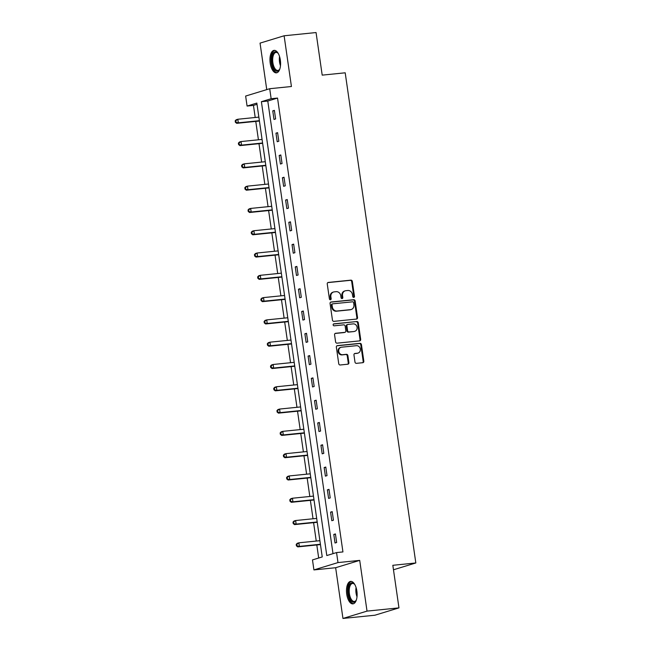 <?xml version="1.0" encoding="UTF-8"?>
<svg xmlns="http://www.w3.org/2000/svg" width="651" height="651" viewBox="0 0 651 651"><rect width="100%" height="100%" fill="white"/><g stroke="black" fill="none" stroke-linecap="round" stroke-linejoin="round"><path stroke-width="0.98" d="M353.745 297.401A0.993 0.879 73 0 0 354.478 296.327L352.329 281.427A1.424 1.253 73 0 0 350.873 280.15L328.299 282.436A1.424 1.253 73 0 0 327.25 283.966L329.398 298.866A0.993 0.879 73 0 0 331.156 298.687L330.871 296.758A4.549 4.02 73 0 1 333.564 291.998A4.549 4.02 73 0 1 334.24 291.868L336.119 291.672A4.549 4.02 73 0 1 340.782 295.757L341.059 297.686A0.993 0.879 73 0 0 342.817 297.507L342.54 295.578A4.549 4.02 73 0 1 345.225 290.818A4.549 4.02 73 0 1 345.909 290.688L347.789 290.492A4.549 4.02 73 0 1 352.443 294.577L352.728 296.506A0.993 0.879 73 0 0 353.745 297.401M353.542 297.393A0.993 0.879 73 0 0 353.827 296.522L351.686 281.623A1.424 1.253 73 0 0 350.23 280.345L327.795 282.615M330.22 299.753A0.993 0.879 73 0 0 330.505 298.89L330.22 296.962L330.871 296.758M341.881 298.573A0.993 0.879 73 0 0 342.166 297.702L341.889 295.774L342.54 295.578M356.87 591.084A11.295 5.224 -95.8 0 0 350.661 581.392A11.295 5.224 -95.8 0 0 346.723 594.176A11.295 5.224 -95.8 0 0 352.932 603.868A11.295 5.224 -95.8 0 0 356.87 591.084M280.345 60.055A11.295 5.224 -95.8 0 0 274.136 50.363A11.295 5.224 -95.8 0 0 270.198 63.147A11.295 5.224 -95.8 0 0 276.415 72.847A11.295 5.224 -95.8 0 0 280.345 60.055M354.982 362.062A1.424 1.253 73 0 0 356.439 363.339L362.77 362.697A1.424 1.253 73 0 0 363.828 361.167L361.435 344.615A1.424 1.253 73 0 0 359.979 343.337L337.405 345.624A1.424 1.253 73 0 0 336.355 347.154L338.74 363.706A1.424 1.253 73 0 0 340.196 364.983L347.846 364.21A1.424 1.253 73 0 0 348.895 362.68L347.878 355.592A1.424 1.253 73 0 0 346.422 354.315L342.629 354.705A3.8 3.361 73 0 1 338.789 351.613A3.8 3.361 73 0 1 340.978 347.308A3.8 3.361 73 0 1 341.547 347.195L356.406 345.689A3.8 3.361 73 0 1 360.247 348.781A3.8 3.361 73 0 1 358.058 353.086A3.8 3.361 73 0 1 357.489 353.2L355.015 353.444A1.424 1.253 73 0 0 353.965 354.974L354.982 362.062M336.551 552.577L337.991 562.578L313.92 569.918L312.48 559.917L322.237 556.939L256.836 103.078L247.079 106.056L245.639 96.055L269.701 88.715L271.15 98.716L261.393 101.694L326.794 555.547L336.551 552.577L342.939 551.926L277.538 98.065L271.15 98.716M269.701 88.715L291.428 86.51L284.113 35.781L316.06 32.55L322.196 75.134L345.201 72.806L415.826 562.96L392.83 565.296L398.965 607.879L367.026 611.11L359.71 560.381L337.991 562.578M356.488 319.071A1.424 1.253 73 0 0 357.537 317.542L355.153 300.99A1.424 1.253 73 0 0 353.696 299.712L331.123 301.999A1.424 1.253 73 0 0 330.065 303.529L332.449 320.08A1.424 1.253 73 0 0 333.906 321.358L356.488 319.071M358.294 322.806L360.678 339.358A1.424 1.253 73 0 1 359.629 340.888L337.055 343.167A1.424 1.253 73 0 1 335.599 341.897L334.573 334.809A1.424 1.253 73 0 1 335.631 333.279L344.786 332.352A1.424 1.253 73 0 0 345.836 330.822L345.16 326.127A1.424 1.253 73 0 0 343.704 324.849L334.166 325.817A0.993 0.879 73 0 1 333.89 323.848L356.838 321.529A1.424 1.253 73 0 1 358.294 322.806L357.643 323.002L360.027 339.553L360.678 339.358M398.965 607.879L374.903 615.219L342.955 618.45L367.026 611.11M284.113 35.781L260.05 43.121L266.747 89.61M393.481 569.78L415.826 562.96M277.538 98.065L267.781 101.043L333.003 553.659M272.761 110.865L273.99 119.434L275.617 118.938L274.38 110.369L272.761 110.865L274.429 110.694M275.967 133.154L277.204 141.731L278.831 141.234L277.595 132.658L275.967 133.154L277.643 132.983M279.181 155.451L280.418 164.019L282.046 163.531L280.809 154.954L279.181 155.451L280.858 155.28M282.396 177.739L283.633 186.316L285.26 185.82L284.023 177.243L282.396 177.739L284.072 177.577M285.61 200.036L286.847 208.613L288.466 208.117L287.237 199.54L285.61 200.036L287.278 199.865M288.816 222.325L290.053 230.902L291.681 230.405L290.444 221.828L288.816 222.325L290.492 222.162M292.03 244.621L293.267 253.198L294.895 252.702L293.658 244.125L292.03 244.621L293.707 244.45M295.245 266.91L296.482 275.487L298.109 274.991L296.872 266.414L295.245 266.91L296.921 266.747M298.459 289.207L299.696 297.784L301.315 297.287L300.087 288.71L298.459 289.207L300.127 289.036M301.673 311.495L302.902 320.072L304.53 319.576L303.293 311.007L301.673 311.495L303.342 311.333M304.88 333.792L306.116 342.369L307.744 341.873L306.507 333.296L304.88 333.792L306.556 333.621M308.094 356.081L309.331 364.658L310.958 364.161L309.721 355.592L308.094 356.081L309.77 355.918M311.308 378.377L312.545 386.954L314.173 386.458L312.936 377.881L311.308 378.377L312.985 378.207M314.523 400.674L315.751 409.243L317.379 408.747L316.142 400.178L314.523 400.674L316.191 400.503M317.729 422.963L318.966 431.54L320.593 431.043L319.356 422.466L317.729 422.963L319.405 422.792M320.943 445.26L322.18 453.828L323.807 453.332L322.57 444.763L320.943 445.26L322.619 445.089M324.157 467.548L325.394 476.125L327.022 475.629L325.785 467.052L324.157 467.548L325.834 467.377M327.372 489.845L328.609 498.414L330.228 497.917L328.999 489.349L327.372 489.845L329.04 489.674M330.586 512.134L331.815 520.71L333.442 520.214L332.205 511.637L330.586 512.134L332.254 511.963M333.792 534.43L335.029 542.999L336.657 542.503L335.42 533.934L333.792 534.43L335.468 534.259M257.015 104.323L253.467 105.405L255.208 117.497M255.77 121.395L258.423 139.786M258.984 143.692L261.637 162.083M262.198 165.981L264.843 184.371M265.413 188.277L268.057 206.668M268.619 210.566L271.272 228.957M271.833 232.863L274.486 251.253M275.048 255.151L277.7 273.542M278.262 277.448L280.906 295.839M281.468 299.737L284.121 318.136M284.682 322.033L287.335 340.424M287.897 344.322L290.549 362.721M291.111 366.619L293.756 385.01M294.317 388.907L296.97 407.306M297.531 411.204L300.184 429.595M300.746 433.493L303.399 451.892M303.96 455.79L306.613 474.18M307.174 478.078L309.819 496.477M310.381 500.375L313.033 518.766M313.595 522.663L316.248 541.062M316.809 544.96L318.689 558.021M359.71 560.381L335.647 567.721L342.955 618.45M335.647 567.721L313.92 569.918M253.467 105.405L247.079 106.056M267.781 101.043L261.393 101.694M345.225 290.818L344.574 291.021A4.549 4.02 73 0 0 341.889 295.774M333.564 291.998L332.913 292.201A4.549 4.02 73 0 0 330.22 296.962M356.341 319.088A1.424 1.253 73 0 0 356.886 317.745L354.502 301.193A1.424 1.253 73 0 0 353.045 299.916L330.61 302.186M353.615 302.715A0.993 0.879 73 0 0 352.598 301.82L332.783 303.822A0.993 0.879 73 0 0 332.043 304.896L332.344 306.93A4.549 4.02 73 0 0 336.998 311.015L350.547 309.64A4.549 4.02 73 0 0 351.223 309.502A4.549 4.02 73 0 0 353.916 304.749L353.615 302.715M332.132 304.025A0.993 0.879 73 0 0 331.4 305.091L332.043 304.896M351.223 309.502L350.572 309.705A4.549 4.02 73 0 1 349.896 309.835L336.347 311.211A4.549 4.02 73 0 1 331.693 307.126L331.4 305.091M359.49 340.896A1.424 1.253 73 0 0 360.027 339.553M335.119 333.467L344.135 332.555A1.424 1.253 73 0 0 344.55 332.425M333.467 324.027L356.838 321.529M354.282 331.392A3.8 3.361 73 0 0 354.852 331.278A3.8 3.361 73 0 0 357.041 326.981A3.8 3.361 73 0 0 353.2 323.889L347.968 324.418A1.424 1.253 73 0 0 346.918 325.948L347.593 330.643A1.424 1.253 73 0 0 349.05 331.92L353.631 331.587A3.8 3.361 73 0 0 354.201 331.473L354.852 331.278M347.317 324.613A1.424 1.253 73 0 0 346.267 326.143L346.918 325.948M353.631 331.587L348.399 332.124A1.424 1.253 73 0 1 346.942 330.846L346.267 326.143M357.643 323.002A1.424 1.253 73 0 0 356.187 321.724M358.058 353.086L357.407 353.281A3.8 3.361 73 0 1 356.838 353.395L354.502 353.631M340.978 347.308L340.327 347.512A3.8 3.361 73 0 0 338.138 351.809A3.8 3.361 73 0 0 341.978 354.901L342.629 354.705M347.707 364.218A1.424 1.253 73 0 0 348.252 362.876L347.227 355.788A1.424 1.253 73 0 0 345.771 354.518L341.978 354.901M362.631 362.713A1.424 1.253 73 0 0 363.177 361.362L360.792 344.81A1.424 1.253 73 0 0 359.336 343.541L336.901 345.811M258.862 117.123L237.818 119.255L238.331 122.827L236.704 123.324L259.423 121.029M236.028 122.071L235.825 120.647L235.174 120.842L235.377 122.274L238.331 122.827L259.375 120.695M235.174 120.842L236.191 119.751L237.818 119.255L235.825 120.647M236.704 123.324L235.377 122.274M279.873 68.811A9.781 4.524 84.2 0 1 279.694 69.185A9.781 4.524 84.2 0 1 279.482 69.559A9.781 4.524 84.2 0 1 273.078 67.224A9.781 4.524 84.2 0 1 272.899 53.813A9.781 4.524 84.2 0 1 277.806 52.959A9.781 4.524 84.2 0 1 278.335 53.618M278.067 53.268A9.057 4.191 -95.8 0 0 276.024 52.43A9.057 4.191 -95.8 0 0 273.786 54.318A9.057 4.191 -95.8 0 0 273.241 64.563A9.057 4.191 -95.8 0 0 277.847 70.438A9.057 4.191 -95.8 0 0 279.686 69.209M274.828 50.387A11.23 5.192 -95.8 0 0 272.395 52.674A11.23 5.192 -95.8 0 0 271.63 65.027A11.23 5.192 -95.8 0 0 277.082 72.676M356.398 599.84A9.781 4.524 84.2 0 1 356.007 600.588A9.781 4.524 84.2 0 1 348.431 593.867A9.781 4.524 84.2 0 1 349.603 584.508A9.781 4.524 84.2 0 1 354.323 583.988A9.781 4.524 84.2 0 1 354.86 584.647M354.592 584.297A9.057 4.191 -95.8 0 0 352.549 583.459A9.057 4.191 -95.8 0 0 349.392 593.704A9.057 4.191 -95.8 0 0 354.372 601.467A9.057 4.191 -95.8 0 0 356.203 600.238M351.353 581.416A11.23 5.192 -95.8 0 0 347.78 594.062A11.23 5.192 -95.8 0 0 353.607 603.705M262.076 139.42L241.025 141.552L241.545 145.124L239.918 145.621L262.638 143.318M239.242 144.367L239.031 142.935L238.38 143.139L238.591 144.563L241.545 145.124L262.589 142.992M238.38 143.139L239.405 142.048L241.025 141.552L239.031 142.935M239.918 145.621L238.591 144.563M265.282 161.708L244.239 163.84L244.752 167.413L243.132 167.909L265.844 165.614M242.449 166.656L242.245 165.232L241.594 165.427L241.798 166.859L244.752 167.413L265.803 165.289M241.594 165.427L242.611 164.337L244.239 163.84L242.245 165.232M243.132 167.909L241.798 166.859M268.497 184.005L247.453 186.137L247.966 189.71L246.338 190.206L269.058 187.903M245.663 188.953L245.46 187.521L244.809 187.724L245.012 189.148L247.966 189.71L269.009 187.578M244.809 187.724L245.826 186.634L247.453 186.137L245.46 187.521M246.338 190.206L245.012 189.148M271.711 206.302L250.668 208.426L251.18 211.998L249.553 212.495L272.273 210.2M248.877 211.25L248.674 209.817L248.023 210.013L248.226 211.445L251.18 211.998L272.224 209.874M248.023 210.013L249.04 208.922L250.668 208.426L248.674 209.817M249.553 212.495L248.226 211.445M274.925 228.591L253.874 230.723L254.395 234.295L252.767 234.791L275.487 232.488M252.092 233.538L251.88 232.106L251.229 232.309L251.441 233.733L254.395 234.295L275.438 232.163M251.229 232.309L252.254 231.219L253.874 230.723L251.88 232.106M252.767 234.791L251.441 233.733M278.132 250.887L257.088 253.011L257.609 256.584L255.981 257.08L278.693 254.785M255.298 255.835L255.094 254.403L254.443 254.598L254.655 256.03L257.609 256.584L278.652 254.46M254.443 254.598L255.461 253.508L257.088 253.011L255.094 254.403M255.981 257.08L254.655 256.03M281.346 273.176L260.302 275.308L260.815 278.88L259.188 279.377L281.907 277.074M258.512 278.123L258.309 276.691L257.658 276.895L257.861 278.319L260.815 278.88L281.859 276.748M257.658 276.895L258.675 275.804L260.302 275.308L258.309 276.691M259.188 279.377L257.861 278.319M284.56 295.473L263.517 297.597L264.029 301.169L262.402 301.665L285.122 299.37M261.726 300.42L261.523 298.988L260.872 299.183L261.075 300.616L264.029 301.169L285.073 299.045M260.872 299.183L261.889 298.093L263.517 297.597L261.523 298.988M262.402 301.665L261.075 300.616M287.775 317.761L266.731 319.893L267.244 323.466L265.616 323.962L288.336 321.659M264.941 322.709L264.729 321.285L264.086 321.48L264.29 322.912L267.244 323.466L288.287 321.334M264.086 321.48L265.103 320.39L266.731 319.893L264.729 321.285M265.616 323.962L264.29 322.912M290.981 340.058L269.937 342.182L270.458 345.754L268.83 346.251L291.55 343.956M268.155 345.006L267.943 343.573L267.292 343.769L267.504 345.201L270.458 345.754L291.502 343.63M267.292 343.769L268.31 342.678L269.937 342.182L267.943 343.573M268.83 346.251L267.504 345.201M294.195 362.347L273.151 364.479L273.664 368.051L272.045 368.547L294.757 366.244M271.361 367.294L271.158 365.87L270.507 366.065L270.71 367.498L273.664 368.051L294.716 365.919M270.507 366.065L271.524 364.975L273.151 364.479L271.158 365.87M272.045 368.547L270.71 367.498M297.409 384.643L276.366 386.767L276.878 390.34L275.251 390.836L297.971 388.541M274.576 389.591L274.372 388.159L273.721 388.354L273.925 389.786L276.878 390.34L297.922 388.216M273.721 388.354L274.738 387.264L276.366 386.767L274.372 388.159M275.251 390.836L273.925 389.786M300.624 406.932L279.58 409.064L280.093 412.636L278.465 413.133L301.185 410.83M277.79 411.88L277.586 410.455L276.935 410.651L277.139 412.083L280.093 412.636L301.136 410.504M276.935 410.651L277.953 409.56L279.58 409.064L277.586 410.455M278.465 413.133L277.139 412.083M303.838 429.229L282.786 431.353L283.307 434.933L281.68 435.421L304.399 433.127M281.004 434.176L280.793 432.744L280.142 432.948L280.353 434.372L283.307 434.933L304.351 432.801M280.142 432.948L281.167 431.849L282.786 431.353L280.793 432.744M281.68 435.421L280.353 434.372M307.044 451.517L286.001 453.649L286.513 457.222L284.894 457.718L307.606 455.415M284.21 456.465L284.007 455.041L283.356 455.236L283.559 456.668L286.513 457.222L307.565 455.09M283.356 455.236L284.373 454.146L286.001 453.649L284.007 455.041M284.894 457.718L283.559 456.668M310.258 473.814L289.215 475.946L289.728 479.518L288.1 480.007L310.82 477.712M287.425 478.762L287.221 477.329L286.57 477.533L286.774 478.957L289.728 479.518L310.771 477.386M286.57 477.533L287.587 476.434L289.215 475.946L287.221 477.329M288.1 480.007L286.774 478.957M313.473 496.103L292.429 498.235L292.942 501.807L291.314 502.303L314.034 500.001M290.639 501.05L290.436 499.626L289.785 499.822L289.988 501.254L292.942 501.807L313.985 499.675M289.785 499.822L290.802 498.731L292.429 498.235L290.436 499.626M291.314 502.303L289.988 501.254M316.687 518.399L295.635 520.531L296.156 524.104L294.529 524.6L317.249 522.297M293.853 523.347L293.642 521.915L292.991 522.118L293.202 523.542L296.156 524.104L317.2 521.972M292.991 522.118L294.016 521.028L295.635 520.531L293.642 521.915M294.529 524.6L293.202 523.542M319.893 540.688L298.85 542.82L299.37 546.392L297.743 546.889L320.455 544.594M297.059 545.636L296.856 544.212L296.205 544.407L296.417 545.839L299.37 546.392L320.414 544.26M296.205 544.407L297.222 543.316L298.85 542.82L296.856 544.212M297.743 546.889L296.417 545.839M353.827 296.522L354.478 296.327M330.505 298.89L331.156 298.687M342.166 297.702L342.817 297.507M327.884 282.558L328.299 282.436M350.23 280.345L350.873 280.15M351.686 281.623L352.329 281.427M330.708 302.129L331.123 301.999M353.045 299.916L353.696 299.712M354.502 301.193L355.153 300.99M356.886 317.745L357.537 317.542M331.693 307.126L332.344 306.93M336.347 311.211L336.998 311.015M349.896 309.835L350.547 309.64M335.216 333.41L335.631 333.279M344.135 332.555L344.786 332.352M346.942 330.846L347.593 330.643M348.399 332.124L349.05 331.92M354.6 353.574L355.015 353.444M356.838 353.395L357.489 353.2M345.771 354.518L346.422 354.315M347.227 355.788L347.878 355.592M348.252 362.876L348.895 362.68M336.99 345.746L337.405 345.624M359.336 343.541L359.979 343.337M360.792 344.81L361.435 344.615M363.177 361.362L363.828 361.167M280.483 65.735A9.057 4.191 84.2 0 1 279.548 56.507M280.109 58.688A8.756 4.052 -95.8 0 0 280.597 63.497M357.008 596.764A9.057 4.191 84.2 0 1 356.048 593.028A9.057 4.191 84.2 0 1 356.073 587.536M356.634 589.708A8.756 4.052 -95.8 0 0 356.813 592.923A8.756 4.052 -95.8 0 0 357.122 594.518M331.986 304.05L332.637 303.854M344.346 332.506L344.997 332.311M347.105 324.662L347.756 324.458"/></g></svg>
